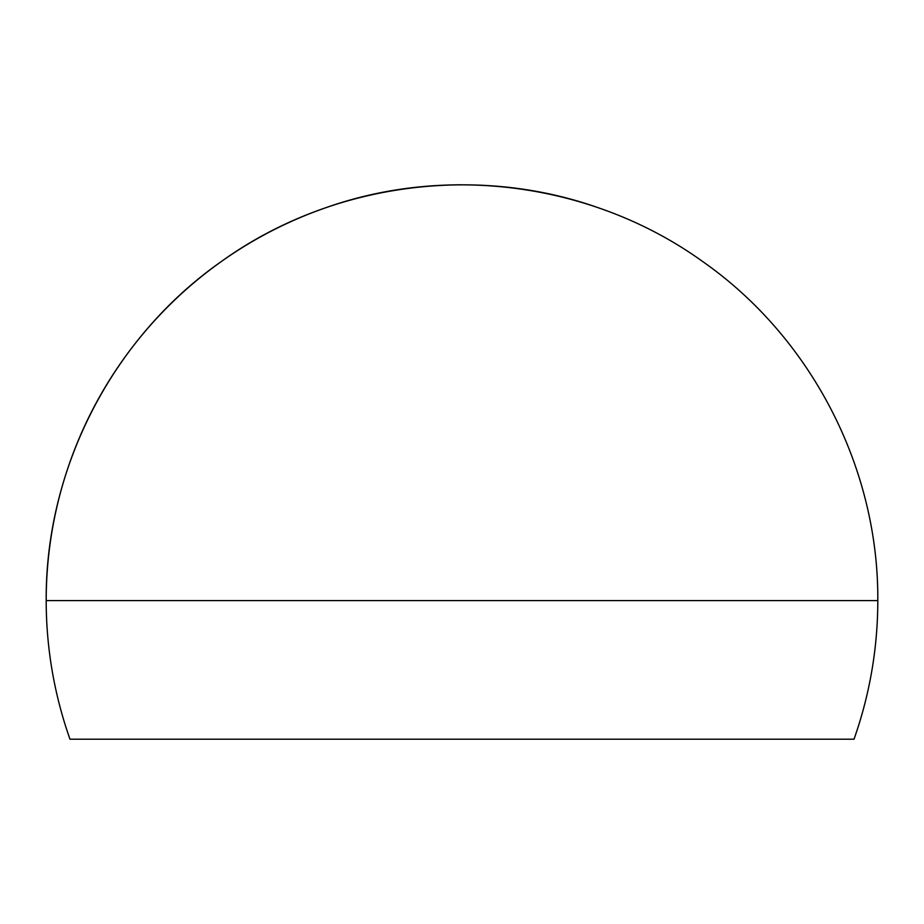 <?xml version="1.0" encoding="UTF-8"?>
<svg xmlns="http://www.w3.org/2000/svg" width="924" height="924" viewBox="0 0 924 924"><rect width="100%" height="100%" fill="white"/><g stroke="black" fill="none" stroke-linecap="round" stroke-linejoin="round"><path stroke-width="1.39" d="M323.4 208.581C448.302 163.433 594.167 183.657 702.067 261.099C811.041 337.017 878.736 467.798 877.8 600.6L46.2 600.6C45.264 467.798 112.959 337.017 221.933 261.099C329.833 183.657 475.698 163.433 600.6 208.581M462 184.8A415.8 415.8 0 0 0 69.981 739.2L854.019 739.2A415.8 415.8 0 0 0 877.8 600.6M69.981 739.2L854.019 739.2"/></g></svg>
